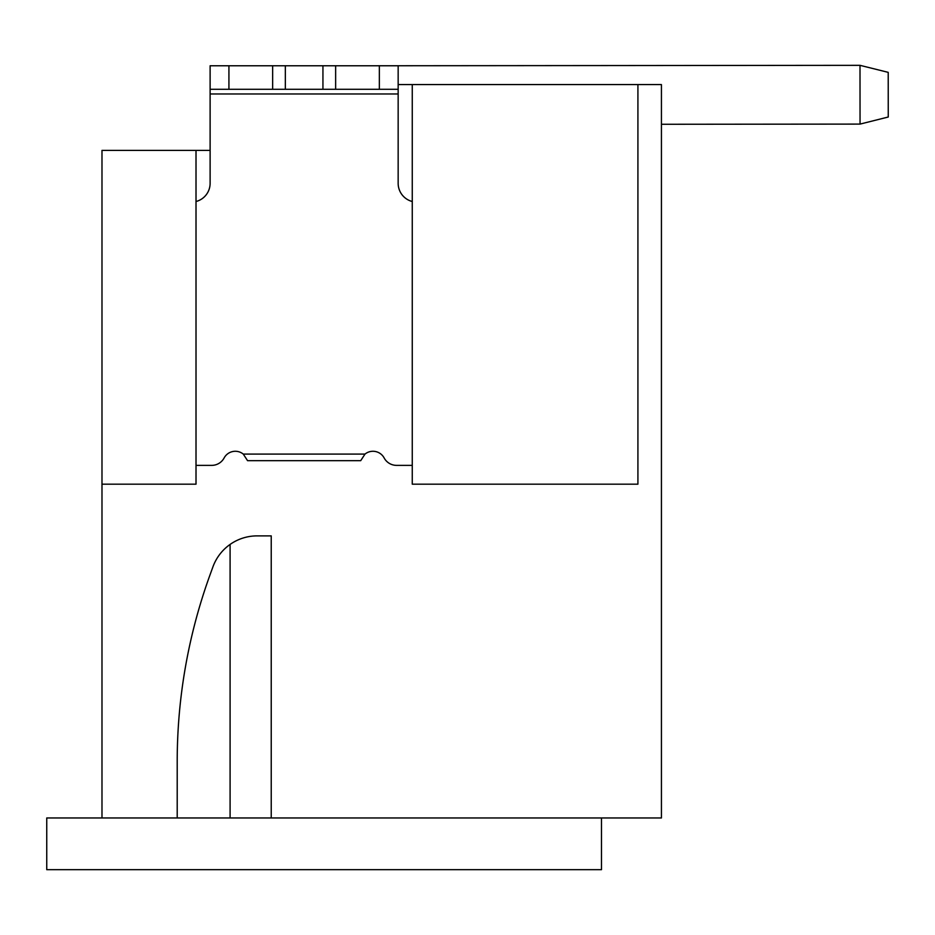 <?xml version="1.0" encoding="UTF-8"?>
<svg xmlns="http://www.w3.org/2000/svg" width="935" height="935" viewBox="0 0 935 935"><rect width="100%" height="100%" fill="white"/><g stroke="black" fill="none" stroke-linecap="round" stroke-linejoin="round"><path stroke-width="1.4" d="M322.937 89.281L335.642 89.281L335.642 65.777L322.937 65.777L322.937 89.281L210.118 89.281L210.118 65.777L210.118 183.307A18.805 18.805 0 0 1 196.011 201.516M637.915 84.582L637.915 484.178L412.265 484.178L412.265 84.582L661.431 84.582L661.431 817.961L271.232 817.961L271.232 535.884L257.125 535.884A47.007 47.007 0 0 0 212.946 566.82L210.223 574.324A547.384 547.384 0 0 0 177.206 761.546L177.206 817.961L101.985 817.961L101.985 150.395L210.118 150.395M271.232 817.961L177.206 817.961M101.985 817.961L46.75 817.961L46.75 869.667L601.486 869.667L601.486 817.961M212.946 566.82A47.007 47.007 0 0 1 230.092 544.439L230.092 817.961M101.985 484.178L196.011 484.178L196.011 150.395M196.011 465.373L211.707 465.373A14.107 14.107 0 0 0 224.131 457.951A12.693 12.693 0 0 1 243.287 454.094L364.989 454.094A12.693 12.693 0 0 1 384.145 457.951A14.107 14.107 0 0 0 396.569 465.373L412.265 465.373M412.265 201.516A18.805 18.805 0 0 1 398.158 183.307L398.158 65.777L398.158 89.281L335.642 89.281M322.937 65.777L210.118 65.777L210.118 93.979L398.158 93.979M398.158 65.777L335.642 65.777M285.339 89.281L285.339 65.777L285.339 89.281M398.158 84.582L412.265 84.582M243.287 454.094L247.565 460.675L360.711 460.675L364.989 454.094M364.042 65.777L860.001 65.333L860.048 124.098L661.431 124.273M860.001 65.333L888.215 72.357L888.25 117.015L860.048 124.098M210.223 574.324A547.384 547.384 0 0 0 177.206 761.546M379.353 89.281L379.353 65.777M228.923 89.281L228.923 65.777M272.646 89.281L272.646 65.777"/></g></svg>
